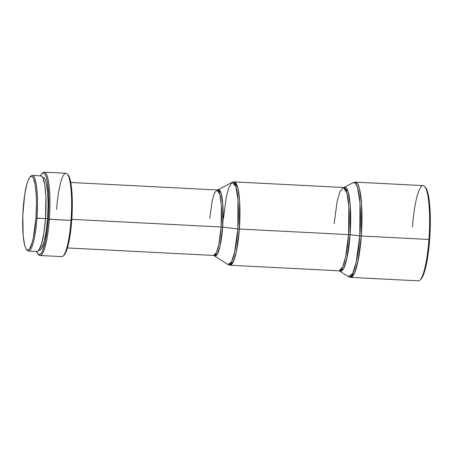 <?xml version="1.0" encoding="UTF-8"?>
<svg xmlns="http://www.w3.org/2000/svg" width="453" height="453" viewBox="0 0 453 453"><rect width="100%" height="100%" fill="white"/><g stroke="black" fill="none" stroke-linecap="round" stroke-linejoin="round"><path stroke-width="0.68" d="M37.508 251.387L38.89 250.181L41.608 243.663L43.913 232.576L45.464 218.612L36.976 218.176A37.854 6.823 -87.1 0 0 31.098 176.002L30.209 176.834A36.959 6.665 92.9 0 1 35.94 218.012L45.464 218.612A37.854 6.823 -87.1 0 0 40.872 175.86L32.384 175.424A37.854 6.823 92.9 0 1 36.976 218.176A37.854 6.823 92.9 0 1 28.511 251.03A37.854 6.823 92.9 0 1 26.897 249.784M26.489 249.399L27.293 250.322A37.854 6.823 -87.1 0 0 36.976 218.176L35.94 218.012A36.959 6.665 92.9 0 1 26.489 249.399A36.959 6.665 92.9 0 1 23.194 208.346A36.959 6.665 92.9 0 1 30.209 176.834M30.651 176.494A37.854 6.823 92.9 0 1 32.384 175.424M38.635 249.784L39.909 250.016L41.234 248.861L43.845 242.598L46.059 231.953L47.548 218.533L45.476 218.431L47.548 218.533A36.359 6.557 -87.1 0 0 43.137 177.468L42.69 177.446M56.625 209.479A41.727 7.52 92.9 0 1 67.299 174.043A41.727 7.52 92.9 0 1 71.019 220.39L49.354 219.28A41.727 7.52 -87.1 0 0 42.876 172.791L41.987 173.624A40.832 7.361 92.9 0 1 48.318 219.122L71.019 220.39A41.727 7.52 -87.1 0 0 65.957 173.267L44.292 172.157A41.727 7.52 92.9 0 1 49.354 219.28A41.727 7.52 92.9 0 1 40.023 255.498A41.727 7.52 92.9 0 1 38.284 254.19M37.876 253.799A40.832 7.361 92.9 0 1 36.585 251.443L38.307 254.212L39.739 254.473L41.229 253.176L42.724 250.362L45.487 240.679L47.605 226.908L48.318 219.122A40.832 7.361 92.9 0 1 37.876 253.799L38.681 254.722A41.727 7.52 -87.1 0 0 49.354 219.28L48.318 219.122L48.765 211.132L48.782 195.758L47.661 183.131L46.716 178.471L45.566 175.169L44.247 173.352L42.814 173.086L41.325 174.388L40.459 175.838A40.832 7.361 92.9 0 1 41.987 173.624M42.429 173.278A41.727 7.52 92.9 0 1 44.292 172.157M63.958 255.169L66.144 251.562L68.907 241.879L71.03 228.102L71.744 220.322L71.019 220.39L71.744 220.322A40.832 7.361 -87.1 0 0 68.103 174.96L67.299 174.043M70.759 182.463L217.157 189.966L219.886 194.524L221.353 205.266L221.132 226.993A2.978 0.357 -175.8 0 1 222.672 227.123A2.978 0.357 4.2 0 0 221.132 226.993A32.786 5.912 -87.1 0 1 213.799 255.447L216.557 252.276L218.822 244.456L221.132 226.993L71.812 219.343L221.132 226.993A32.786 5.912 -87.1 0 0 217.157 189.966L214.405 193.137L212.134 200.956L209.824 218.42M223.567 218.08L226.211 197.378L228.782 187.616L232.004 182.412L218.001 189.79A33.188 5.985 92.9 0 1 222.672 227.123L220.113 245.826L217.582 253.691L214.626 255.707A33.188 5.985 92.9 0 0 222.672 227.123L237.825 228.89A41.325 7.452 -87.1 0 0 232.004 182.412L235.815 186.432L237.989 199.971L237.825 228.89A2.978 0.357 4.2 0 0 239.365 229.02L239.643 201.364L237.78 187.695L234.303 181.891A41.727 7.52 92.9 0 1 239.365 229.02L348.567 234.614A41.727 7.52 -87.1 0 0 343.504 187.485L340.005 191.523L337.111 201.472L334.178 223.697M217.157 189.966L218.001 189.79L221.064 193.023L222.808 203.895L222.672 227.123L237.825 228.89L234.637 252.174L231.483 261.97L227.802 264.478A41.325 7.452 -87.1 0 0 237.825 228.89A2.978 0.357 -175.8 0 0 239.365 229.02A41.727 7.52 92.9 0 1 230.033 265.231L233.538 261.194L236.426 251.245L239.365 229.02L348.567 234.614A41.727 7.52 -87.1 0 1 339.235 270.826L342.74 266.789L345.628 256.84L348.567 234.614A2.978 0.357 -175.8 0 1 350.101 234.739L346.856 258.47L343.64 268.453L339.892 271.024A42.123 7.593 92.9 0 0 350.101 234.739L359.773 235.866A47.288 8.522 -87.1 0 0 353.125 182.672L355.458 183.222L357.485 187.293L359.971 202.785L359.773 235.866A2.978 0.357 4.2 0 0 361.307 235.99L361.624 204.388L359.495 188.765L357.683 183.907L355.52 182.134A47.684 8.596 92.9 0 1 361.307 235.99L428.94 239.456A47.684 8.596 -87.1 0 0 423.153 185.6L355.52 182.134L353.125 182.672L344.178 187.355A42.123 7.593 92.9 0 1 350.101 234.739A2.978 0.357 4.2 0 0 348.567 234.614L348.844 206.959L346.987 193.289L343.504 187.485L234.303 181.891L232.004 182.412M412.49 226.987A47.684 8.596 92.9 0 1 424.688 186.483A47.684 8.596 92.9 0 1 428.94 239.456L429.665 239.388A46.795 8.437 -87.1 0 0 425.492 187.406L427.19 190.707L428.396 195.288L429.988 208.607L430.169 230.232L429.665 239.388L428.94 239.456A47.684 8.596 92.9 0 1 419.886 280.118L420.78 279.286A46.795 8.437 -87.1 0 0 429.665 239.388L428.328 252.57L426.415 264.093L423.249 275.186L420.678 279.376M67.406 247.95L213.799 255.447L227.802 264.478L230.033 265.231L339.235 270.826L348.312 276.596L350.645 277.378L418.272 280.843A47.684 8.596 -87.1 0 0 428.94 239.456L361.307 235.99A47.684 8.596 92.9 0 1 350.645 277.378L354.648 272.768L357.949 261.392L361.307 235.99A2.978 0.357 -175.8 0 1 359.773 235.866L356.132 262.502L352.525 273.714L348.312 276.596A47.288 8.522 -87.1 0 0 359.773 235.866L350.101 234.739L350.271 205.271L348.063 191.472L344.178 187.355L343.504 187.485M40.023 255.498L61.687 256.608A41.727 7.52 -87.1 0 0 71.019 220.39A41.727 7.52 92.9 0 1 63.097 255.973L63.992 255.135A40.832 7.361 -87.1 0 0 71.744 220.322L72.344 204.445L71.778 190.169L70.136 179.671L68.986 176.37L67.667 174.552M38.969 250.073L39.417 250.096A36.359 6.557 -87.1 0 0 47.548 218.533L48.086 204.394L47.582 191.687L46.121 182.338L45.096 179.399L43.924 177.78L42.65 177.542M28.511 251.03L36.999 251.46A37.854 6.823 -87.1 0 0 45.464 218.612L45.895 196.953L44.853 185.249L42.91 177.87L41.687 176.183L40.362 175.94M35.94 218.012L33.375 237.531L32.174 242.474L29.524 248.839L28.177 250.011L26.88 249.773L25.691 248.125L24.643 245.141L23.16 235.639L22.792 215.577L24.705 194.711L26.959 183.89L28.262 180.068L29.609 177.525L30.957 176.347L32.254 176.591L33.448 178.233L35.345 185.441L36.359 196.868L36.483 203.64L35.94 218.012M424.688 186.483L425.492 187.406"/></g></svg>
